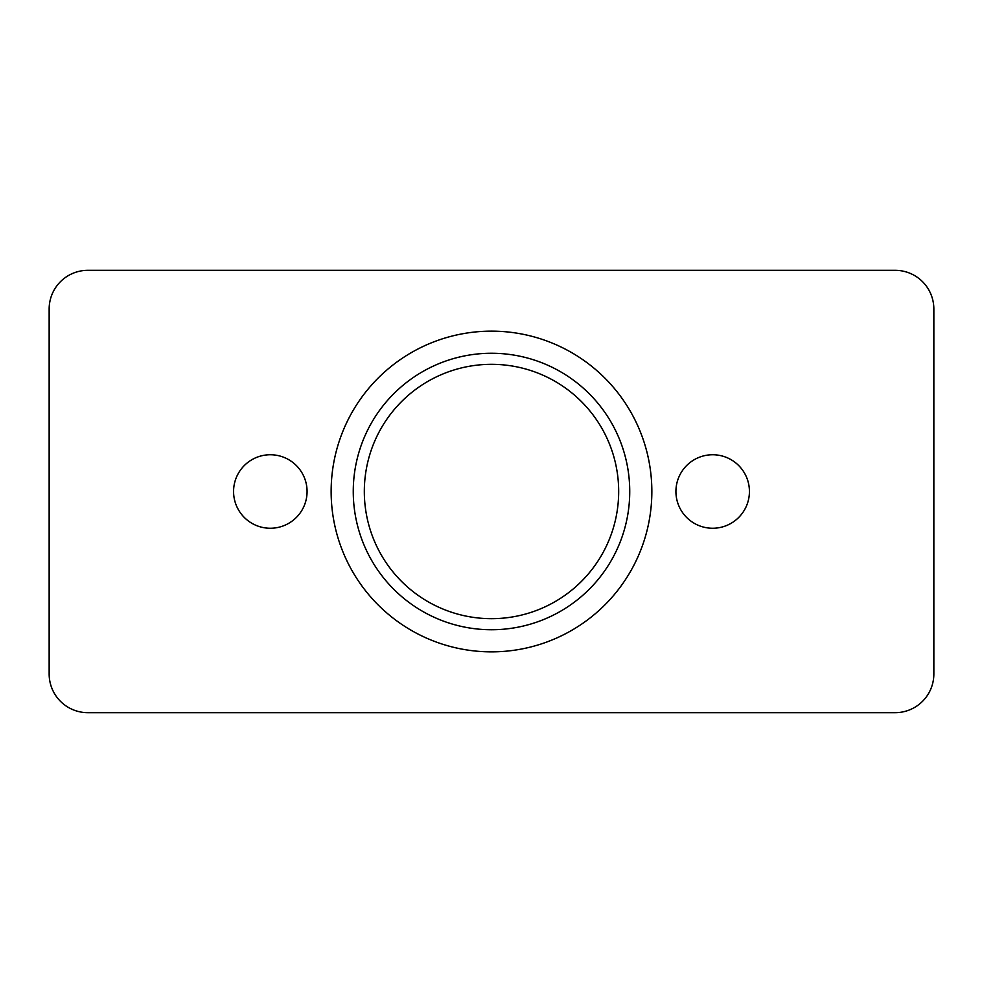 <?xml version="1.0" encoding="UTF-8"?>
<svg xmlns="http://www.w3.org/2000/svg" width="983" height="983" viewBox="0 0 983 983"><rect width="100%" height="100%" fill="white"/><g stroke="black" fill="none" stroke-linecap="round" stroke-linejoin="round"><path stroke-width="1.47" d="M675.923 491.5A36.752 36.752 0 0 1 712.675 454.748A36.752 36.752 0 0 1 749.427 491.5A36.752 36.752 0 0 1 712.675 528.252A36.752 36.752 0 0 1 675.923 491.5M233.573 491.5A36.752 36.752 0 0 1 270.325 454.748A36.752 36.752 0 0 1 307.077 491.5A36.752 36.752 0 0 1 270.325 528.252A36.752 36.752 0 0 1 233.573 491.5M629.734 491.5A138.234 138.234 0 0 0 422.383 371.783A138.234 138.234 0 0 0 422.383 611.217A138.234 138.234 0 0 0 629.734 491.5M651.852 491.5A160.352 160.352 0 0 1 411.324 630.373A160.352 160.352 0 0 1 411.324 352.627A160.352 160.352 0 0 1 651.852 491.5M87.856 270.325L895.144 270.325A38.706 38.706 0 0 1 933.85 309.031L933.85 673.969A38.706 38.706 0 0 1 895.144 712.675L87.856 712.675A38.706 38.706 0 0 1 49.15 673.969L49.15 309.031A38.706 38.706 0 0 1 87.856 270.325M364.324 491.5A127.176 127.176 0 0 1 491.5 364.324A127.176 127.176 0 0 1 618.676 491.5A127.176 127.176 0 0 1 491.5 618.676A127.176 127.176 0 0 1 364.324 491.5"/></g></svg>
